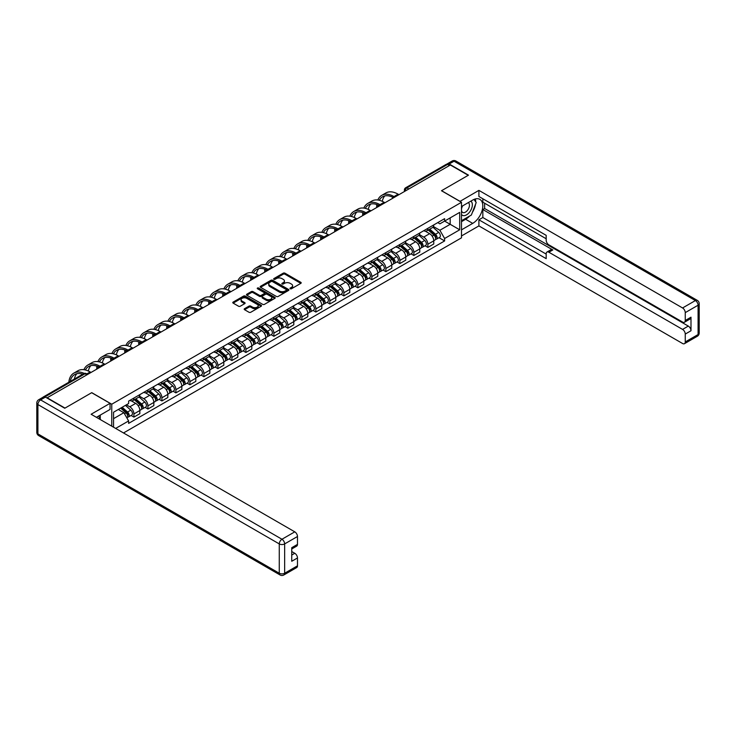 <?xml version="1.0" encoding="UTF-8"?>
<svg xmlns="http://www.w3.org/2000/svg" width="736" height="736" viewBox="0 0 736 736"><rect width="100%" height="100%" fill="white"/><g stroke="black" fill="none" stroke-linecap="round" stroke-linejoin="round"><path stroke-width="1.1" d="M290.232 288.76A0.874 0.506 0 0 0 291.465 288.76L300.831 283.36A1.242 0.718 0 0 0 301.19 282.854A1.242 0.718 0 0 0 300.831 282.339L284.979 273.185A1.242 0.718 0 0 0 283.213 273.185L273.856 278.594A0.874 0.506 0 0 0 275.089 279.303L276.304 278.604A3.984 2.3 0 0 1 281.934 278.604L283.259 279.367A3.984 2.3 0 0 1 284.427 280.996A3.984 2.3 0 0 1 283.259 282.624L282.044 283.323A0.874 0.506 0 0 0 283.277 284.032L284.492 283.332A3.984 2.3 0 0 1 290.131 283.332L291.447 284.096A3.984 2.3 0 0 1 292.615 285.724A3.984 2.3 0 0 1 291.447 287.353L290.232 288.052A0.874 0.506 0 0 0 290.232 288.76L290.232 288.052M244.554 308.678A1.242 0.718 0 0 0 244.186 309.184A1.242 0.718 0 0 0 244.554 309.7L248.998 312.266A1.242 0.718 0 0 0 250.764 312.266L261.151 306.268A1.242 0.718 0 0 0 261.519 305.753A1.242 0.718 0 0 0 261.151 305.247L245.3 296.093A1.242 0.718 0 0 0 243.542 296.093L233.146 302.091A1.242 0.718 0 0 0 232.778 302.606A1.242 0.718 0 0 0 233.146 303.112L238.519 306.213A1.242 0.718 0 0 0 240.276 306.213L244.729 303.646A1.242 0.718 0 0 0 245.097 303.14A1.242 0.718 0 0 0 244.729 302.625L242.061 301.088A3.33 1.923 0 0 1 241.086 299.727A3.33 1.923 0 0 1 243.147 297.951A3.33 1.923 0 0 1 246.772 298.374L257.214 304.391A3.33 1.923 0 0 1 258.189 305.753A3.33 1.923 0 0 1 256.128 307.528A3.33 1.923 0 0 1 252.503 307.114L250.764 306.112A1.242 0.718 0 0 0 248.998 306.112L244.554 308.678L244.554 309.7M111.752 404.211L91.752 392.656L65.007 408.094L47.159 397.78L450.368 164.993L468.216 175.306L441.48 190.744L461.49 202.29L111.752 404.211L111.752 426.172M276.386 296.452A1.242 0.718 0 0 0 278.153 296.452L288.54 290.453A1.242 0.718 0 0 0 288.908 289.947A1.242 0.718 0 0 0 288.54 289.432L272.688 280.278A1.242 0.718 0 0 0 270.931 280.278L260.535 286.286A1.242 0.718 0 0 0 260.167 286.792A1.242 0.718 0 0 0 260.535 287.298L276.386 296.452M257.848 288.944A0.874 0.506 0 0 1 258.732 289.073L274.832 298.365L264.454 304.354A1.242 0.718 0 0 1 262.697 304.354L246.845 295.21L251.289 292.652L251.289 291.622L246.845 294.188A1.242 0.718 0 0 0 246.477 294.694A1.242 0.718 0 0 0 246.845 295.21L246.845 294.188M251.289 292.652A1.242 0.718 0 0 1 253.046 292.652L253.046 291.622A1.242 0.718 0 0 0 251.289 291.622M253.046 291.622L259.477 295.329A1.242 0.718 0 0 0 261.243 295.329L264.187 293.627A1.242 0.718 0 0 0 264.555 293.121A1.242 0.718 0 0 0 264.187 292.615L257.499 288.751A0.874 0.506 0 0 1 258.732 288.034L274.85 297.344A1.242 0.718 0 0 1 275.209 297.85A1.242 0.718 0 0 1 274.85 298.356L274.85 297.344M123.51 432.961L461.49 237.829L461.49 202.29M43.452 396.98A2.539 1.463 -120 0 0 43.102 397.09A2.539 1.463 -120 0 0 42.835 397.339M408.82 188.977L406.944 187.892A2.539 1.463 60 0 0 405.674 187.763L446.31 164.303A2.539 1.463 60 0 1 447.58 164.422L406.944 187.892A2.539 1.463 120 0 0 405.14 191.001L405.14 191.102M449.466 165.517L447.58 164.422M427.846 228.344A5.833 3.367 60 0 1 426.632 230.966L432.556 227.544A5.833 3.367 -120 0 0 433.762 224.931M419.437 234.628L423.715 237.102A5.833 3.367 60 0 1 427.846 244.251L433.762 240.828A5.833 3.367 -120 0 0 429.64 233.68L425.399 231.233M433.762 240.828L433.762 243.993L427.846 247.406L425.003 245.769M426.632 230.966A5.833 3.367 60 0 1 423.761 230.699M427.846 244.251L427.846 247.406M413.844 236.431A5.833 3.367 60 0 1 412.638 239.044L418.563 235.63A5.833 3.367 -120 0 0 419.768 233.008M411.01 253.846L413.844 255.493L419.768 252.071L419.768 248.915A5.833 3.367 -120 0 0 415.638 241.767L411.406 239.32M412.638 239.044A5.833 3.367 60 0 1 409.768 238.786M405.444 242.714L409.722 245.18A5.833 3.367 60 0 1 413.844 252.328L413.844 255.493M399.85 244.508A5.833 3.367 60 0 1 398.645 247.13L404.561 243.708A5.833 3.367 -120 0 0 405.775 241.086M397.008 261.933L399.85 263.571L405.775 260.148L405.775 256.993A5.833 3.367 -120 0 0 401.644 249.844L397.403 247.397M398.645 247.13A5.833 3.367 60 0 1 395.766 246.864M391.451 250.792L395.72 253.267A5.833 3.367 60 0 1 399.85 260.415L399.85 263.571M385.857 252.586A5.833 3.367 60 0 1 384.643 255.208L390.568 251.795A5.833 3.367 -120 0 0 391.773 249.173M383.014 270.011L385.857 271.648L391.773 268.235L391.773 265.07A5.833 3.367 -120 0 0 387.651 257.922L383.41 255.475M384.643 255.208A5.833 3.367 60 0 1 381.772 254.95M377.448 258.879L381.726 261.344A5.833 3.367 60 0 1 385.857 268.493L385.857 271.648M371.855 260.673A5.833 3.367 60 0 1 370.65 263.286L376.574 259.872A5.833 3.367 -120 0 0 377.78 257.25M369.021 278.098L371.855 279.735L377.78 276.313L377.78 273.157A5.833 3.367 -120 0 0 373.649 266.009L369.417 263.562M370.65 263.286A5.833 3.367 60 0 1 367.779 263.028M363.455 266.956L367.733 269.422A5.833 3.367 60 0 1 371.855 276.57L371.855 279.735M357.862 268.75A5.833 3.367 60 0 1 356.656 271.372L362.572 267.95A5.833 3.367 -120 0 0 363.786 265.328M355.019 286.175L357.862 287.813L363.786 284.39L363.786 281.235A5.833 3.367 -120 0 0 359.656 274.086L355.414 271.639M356.656 271.372A5.833 3.367 60 0 1 353.777 271.106M349.462 275.034L353.731 277.509A5.833 3.367 60 0 1 357.862 284.657L357.862 287.813M343.868 276.828A5.833 3.367 60 0 1 342.654 279.45L348.579 276.037A5.833 3.367 -120 0 0 349.784 273.415M341.026 294.253L343.868 295.89L349.784 292.477L349.784 289.312A5.833 3.367 -120 0 0 345.662 282.164L341.421 279.717M342.654 279.45A5.833 3.367 60 0 1 339.784 279.192M335.46 283.121L339.738 285.586A5.833 3.367 60 0 1 343.868 292.735L343.868 295.89M329.866 284.915A5.833 3.367 60 0 1 328.661 287.537L334.586 284.114A5.833 3.367 -120 0 0 335.791 281.492M327.032 302.34L329.866 303.977L335.791 300.555L335.791 297.399A5.833 3.367 -120 0 0 331.66 290.251L327.428 287.804M328.661 287.537A5.833 3.367 60 0 1 325.79 287.27M321.466 291.198L325.744 293.664A5.833 3.367 60 0 1 329.866 300.812L329.866 303.977M315.873 292.992A5.833 3.367 60 0 1 314.668 295.614L320.583 292.192A5.833 3.367 -120 0 0 321.798 289.57M313.03 310.417L315.873 312.055L321.798 308.642L321.798 305.477A5.833 3.367 -120 0 0 317.667 298.328L313.426 295.881M314.668 295.614A5.833 3.367 60 0 1 311.788 295.348M307.464 299.276L311.742 301.751A5.833 3.367 60 0 1 315.873 308.899L315.873 312.055M301.88 301.07A5.833 3.367 60 0 1 300.665 303.692L306.59 300.279A5.833 3.367 -120 0 0 307.795 297.657M299.037 318.495L301.88 320.132L307.795 316.719L307.795 313.554A5.833 3.367 -120 0 0 303.674 306.406L299.432 303.959M300.665 303.692A5.833 3.367 60 0 1 297.795 303.434M293.471 307.363L297.749 309.828A5.833 3.367 60 0 1 301.88 316.977L301.88 320.132M287.877 309.157A5.833 3.367 60 0 1 286.672 311.779L292.588 308.356A5.833 3.367 -120 0 0 293.802 305.734M285.044 326.582L287.877 328.219L293.802 324.797L293.802 321.641A5.833 3.367 -120 0 0 289.671 314.493L285.439 312.046M286.672 311.779A5.833 3.367 60 0 1 283.792 311.512M279.478 315.44L283.756 317.906A5.833 3.367 60 0 1 287.877 325.054L287.877 328.219M273.884 317.234A5.833 3.367 60 0 1 272.67 319.856L278.594 316.434A5.833 3.367 -120 0 0 279.8 313.821M271.041 334.659L273.884 336.297L279.8 332.884L279.8 329.719A5.833 3.367 -120 0 0 275.678 322.57L271.437 320.123M272.67 319.856A5.833 3.367 60 0 1 269.799 319.59M265.475 323.518L269.753 325.993A5.833 3.367 60 0 1 273.884 333.141L273.884 336.297M259.882 325.321A5.833 3.367 60 0 1 258.676 327.934L264.601 324.521A5.833 3.367 -120 0 0 265.806 321.899M257.048 342.737L259.882 344.384L265.806 340.961L265.806 337.796A5.833 3.367 -120 0 0 261.676 330.648L257.444 328.201M258.676 327.934A5.833 3.367 60 0 1 255.806 327.676M251.482 331.605L255.76 334.07A5.833 3.367 60 0 1 259.882 341.219L259.882 344.384M245.888 333.399A5.833 3.367 60 0 1 244.683 336.021L250.599 332.598A5.833 3.367 -120 0 0 251.813 329.976M243.046 350.824L245.888 352.461L251.813 349.039L251.813 345.883A5.833 3.367 -120 0 0 247.682 338.735L243.441 336.288M244.683 336.021A5.833 3.367 60 0 1 241.804 335.754M237.489 339.682L241.758 342.148A5.833 3.367 60 0 1 245.888 349.296L245.888 352.461M231.895 341.476A5.833 3.367 60 0 1 230.681 344.098L236.606 340.676A5.833 3.367 -120 0 0 237.811 338.063M229.052 358.901L231.895 360.539L237.811 357.126L237.811 353.961A5.833 3.367 -120 0 0 233.689 346.812L229.448 344.365M230.681 344.098A5.833 3.367 60 0 1 227.81 343.832M223.486 347.76L227.764 350.235A5.833 3.367 60 0 1 231.895 357.383L231.895 360.539M217.893 349.563A5.833 3.367 60 0 1 216.688 352.176L222.612 348.763A5.833 3.367 -120 0 0 223.818 346.141M215.059 366.979L217.893 368.626L223.818 365.203L223.818 362.048A5.833 3.367 -120 0 0 219.687 354.89L215.455 352.452M216.688 352.176A5.833 3.367 60 0 1 213.817 351.918M209.493 355.847L213.771 358.312A5.833 3.367 60 0 1 217.893 365.461L217.893 368.626M203.9 357.641A5.833 3.367 60 0 1 202.694 360.263L208.61 356.84A5.833 3.367 -120 0 0 209.824 354.218M201.057 375.066L203.9 376.703L209.824 373.281L209.824 370.125A5.833 3.367 -120 0 0 205.694 362.977L201.452 360.53M202.694 360.263A5.833 3.367 60 0 1 199.815 359.996M195.5 363.924L199.769 366.39A5.833 3.367 60 0 1 203.9 373.538L203.9 376.703M189.906 365.718A5.833 3.367 60 0 1 188.692 368.34L194.617 364.918A5.833 3.367 -120 0 0 195.822 362.305M187.064 383.143L189.906 384.781L195.822 381.368L195.822 378.203A5.833 3.367 -120 0 0 191.7 371.054L187.459 368.607M188.692 368.34A5.833 3.367 60 0 1 185.822 368.074M181.498 372.002L185.776 374.477A5.833 3.367 60 0 1 189.906 381.625L189.906 384.781M175.904 373.805A5.833 3.367 60 0 1 174.699 376.418L180.624 373.005A5.833 3.367 -120 0 0 181.829 370.383M173.07 391.221L175.904 392.868L181.829 389.445L181.829 386.29A5.833 3.367 -120 0 0 177.698 379.141L173.466 376.694M174.699 376.418A5.833 3.367 60 0 1 171.828 376.16M167.504 380.089L171.782 382.554A5.833 3.367 60 0 1 175.904 389.703L175.904 392.868M161.911 381.883A5.833 3.367 60 0 1 160.706 384.505L166.621 381.082A5.833 3.367 -120 0 0 167.836 378.46M159.068 399.308L161.911 400.945L167.836 397.523L167.836 394.367A5.833 3.367 -120 0 0 163.705 387.219L159.464 384.772M160.706 384.505A5.833 3.367 60 0 1 157.826 384.238M153.502 388.166L157.78 390.641A5.833 3.367 60 0 1 161.911 397.79L161.911 400.945M147.918 389.96A5.833 3.367 60 0 1 146.703 392.582L152.628 389.16A5.833 3.367 -120 0 0 153.833 386.547M145.075 407.385L147.918 409.023L153.833 405.61L153.833 402.445A5.833 3.367 -120 0 0 149.712 395.296L145.47 392.849M146.703 392.582A5.833 3.367 60 0 1 143.833 392.316M139.509 396.244L143.787 398.719A5.833 3.367 60 0 1 147.918 405.867L147.918 409.023M133.915 398.047A5.833 3.367 60 0 1 132.71 400.66L138.626 397.247A5.833 3.367 -120 0 0 139.84 394.625M131.082 415.472L133.915 417.11L139.84 413.687L139.84 410.532A5.833 3.367 -120 0 0 135.709 403.383L131.477 400.936M132.71 400.66A5.833 3.367 60 0 1 129.83 400.402M126.38 404.828L129.794 406.796A5.833 3.367 60 0 1 133.915 413.945L133.915 417.11M437.754 222.622L439.87 223.836L459.696 212.391L450.184 217.884L450.184 224.305L439.87 230.267L433.44 226.55M113.546 427.211L113.546 412.234L128.625 403.53L128.625 401.102L444.618 218.656L444.618 221.094L459.696 229.798L444.618 238.501L439.87 230.267M459.696 212.391L459.696 229.798M113.546 418.664L123.869 412.703L128.625 420.937L128.625 423.375L444.618 240.939L444.618 238.501M128.625 420.937L115.662 428.426M123.869 412.703L118.303 409.492M439.006 237.691L444.618 240.939M290.582 288.88L291.447 288.383A3.984 2.3 0 0 0 292.615 286.755L292.615 285.724M284.427 280.996L284.427 282.026A3.984 2.3 0 0 1 283.259 283.654L282.394 284.151M300.812 283.369L284.979 274.224A1.242 0.718 0 0 0 283.213 274.224L274.206 279.422M288.521 290.462L272.688 281.318A1.242 0.718 0 0 0 270.931 281.318L260.553 287.307L260.535 286.286M286.341 290.297A0.874 0.506 0 0 0 286.341 289.588L272.421 281.557A0.874 0.506 0 0 0 271.188 281.557L269.919 282.293A3.984 2.3 0 0 0 268.75 283.921A3.984 2.3 0 0 0 269.919 285.54L279.422 291.033A3.984 2.3 0 0 0 285.062 291.033L286.341 290.297L286.341 291.336A0.874 0.506 0 0 0 286.598 290.978L286.598 289.947M268.75 283.921L268.75 284.952A3.984 2.3 0 0 0 269.919 286.58L269.919 285.54M286.341 291.336L285.062 292.072A3.984 2.3 0 0 1 279.422 292.072L269.919 286.58M253.046 292.652L259.477 296.369A1.242 0.718 0 0 0 261.243 296.369L264.187 294.667A1.242 0.718 0 0 0 264.555 294.161L264.555 293.121M266.147 299.184A3.33 1.923 0 0 0 269.781 299.598A3.33 1.923 0 0 0 271.842 297.822A3.33 1.923 0 0 0 270.866 296.461L267.186 294.345A1.242 0.718 0 0 0 265.42 294.345L262.476 296.047A1.242 0.718 0 0 0 262.108 296.553A1.242 0.718 0 0 0 262.476 297.059L266.147 299.184L266.147 300.224A3.33 1.923 0 0 0 269.781 300.638A3.33 1.923 0 0 0 271.842 298.862L271.842 297.822M262.108 296.553L262.108 297.592A1.242 0.718 0 0 0 262.476 298.098L262.476 297.059M266.147 300.224L262.476 298.098M258.189 305.753L258.189 306.792A3.33 1.923 0 0 1 256.128 308.568A3.33 1.923 0 0 1 252.503 308.154L250.764 307.151A1.242 0.718 0 0 0 248.998 307.151L244.573 309.709M241.086 299.727L241.086 300.766A3.33 1.923 0 0 0 242.061 302.128L242.061 301.088M244.729 302.625L244.729 303.646L242.061 302.128M261.151 305.247L261.151 306.268L245.3 297.132A1.242 0.718 0 0 0 243.542 297.132L233.165 303.122M428.251 230.037L433.955 235.124A3.174 1.831 60 0 1 434.948 240.028L433.762 240.709M428.398 230.166L431.084 231.72M428.821 229.706L435.169 235.364A1.527 0.883 60 0 1 435.648 237.719A1.527 0.883 60 0 1 435.51 237.774M429.778 229.154L435.482 234.241A3.174 1.831 60 0 1 436.476 239.145A3.174 1.831 60 0 1 435.519 239.255M432.952 227.249L438.711 232.383A3.174 1.831 60 0 1 439.705 237.286L436.476 239.145M398.958 194.672L398.102 194.184A24.49 14.14 -120 0 0 385.857 192.97L381.726 195.353A24.49 14.14 -120 0 0 377.835 199.999M394.082 196.632L393.972 196.567A24.49 14.14 -120 0 0 381.726 195.353M376.758 204.507A24.49 14.14 -120 0 0 376.657 206.568L376.657 207.552M377.826 206.871A22.844 13.184 60 0 1 377.954 204.976M379.316 200.275A22.844 13.184 60 0 1 382.554 196.779A22.844 13.184 60 0 1 392.895 197.331M382.278 201.324A22.844 13.184 60 0 1 384.808 195.914M414.248 238.114L419.952 243.202A3.174 1.831 60 0 1 420.955 248.115L419.768 248.796M414.405 238.252L417.091 239.798M414.828 237.783L421.176 243.45A1.527 0.883 60 0 1 421.654 245.806A1.527 0.883 60 0 1 421.516 245.861M415.776 237.231L421.48 242.328A3.174 1.831 60 0 1 422.473 247.232A3.174 1.831 60 0 1 421.516 247.333M418.959 235.327L424.709 240.46A3.174 1.831 60 0 1 425.702 245.364L422.473 247.232M400.255 246.201L405.959 251.289A3.174 1.831 60 0 1 406.953 256.192L405.775 256.873M400.402 246.33L403.089 247.885M400.835 245.861L407.174 251.528A1.527 0.883 60 0 1 407.652 253.883A1.527 0.883 60 0 1 407.514 253.938M401.782 245.318L407.486 250.406A3.174 1.831 60 0 1 408.48 255.309A3.174 1.831 60 0 1 407.523 255.41M404.966 243.404L410.716 248.538A3.174 1.831 60 0 1 411.709 253.442L408.48 255.309M459.963 201.406L478.897 190.376L682.566 307.961L695.391 300.555L454.038 161.212L449.199 164.008L468.492 175.15L441.572 190.688L459.963 201.305M461.49 206.54L472.705 200.063A14.278 8.243 120 0 1 479.844 199.355A14.278 8.243 120 0 1 482.034 210.8A14.278 8.243 120 0 1 472.705 223.376L461.49 229.853M461.49 235.962L478.897 225.915L478.897 219.797L546.186 258.649L546.186 253.782A3.809 2.199 -120 0 1 546.977 252.034A3.809 2.199 -120 0 1 548.881 252.227L682.566 329.406L688.307 326.094A3.809 2.199 60 0 1 690.994 330.758L690.994 317.188A3.809 2.199 60 0 1 690.212 318.927L684.471 322.239A3.809 2.199 -120 0 0 685.253 320.5L685.253 312.625A3.809 2.199 -120 0 0 682.566 307.961M484.638 203.228L484.638 208.509L482.844 209.539L482.844 217.525L478.897 219.797M482.844 198.766L482.844 202.188L546.186 238.758M684.471 322.239A3.809 2.199 -120 0 1 682.566 322.055L548.881 244.867A3.809 2.199 -120 0 1 546.186 240.212L546.186 235.336L478.897 196.494L478.897 190.376M478.897 225.915L682.566 343.5A3.809 2.199 -120 0 0 684.471 343.684A3.809 2.199 -120 0 0 685.253 341.946L685.253 334.07A3.809 2.199 -120 0 0 682.566 329.406M449.199 164.008A3.809 2.199 -120 0 0 447.295 163.824A3.809 2.199 -120 0 0 446.89 164.183M482.844 209.539L552.828 249.946L548.881 252.227M484.638 208.509L688.307 326.094M482.844 217.525L546.186 254.095M546.977 252.034L550.924 249.762A3.809 2.199 60 0 1 552.828 249.946M461.49 221.665L465.621 219.282A14.278 8.243 120 0 0 469.577 216.062M472.411 212.327A14.278 8.243 120 0 0 475.484 204.415M475.714 201.857A14.278 8.243 120 0 0 475.355 198.941M45.448 397.109L40.609 399.906A3.809 2.199 -120 0 0 38.704 399.722L43.553 396.925A3.809 2.199 60 0 1 45.448 397.109L64.74 408.25L91.66 392.711L110.05 403.328L110.05 409.437L97.308 416.797A14.278 8.243 120 0 0 96.453 417.33M110.05 403.328L91.117 414.258L294.786 531.843A3.809 2.199 60 0 1 297.482 536.507L297.482 544.382A3.809 2.199 60 0 1 296.691 546.121L291.741 548.982M100.271 418.526L100.271 415.086M291.741 555.054L294.786 553.288A3.809 2.199 60 0 1 297.482 557.952L297.482 565.828A3.809 2.199 60 0 1 296.691 567.566L283.857 574.972A3.809 2.199 -120 0 0 284.648 573.234L297.482 565.828M297.482 544.382L291.741 547.694L291.741 561.264L297.482 557.952M294.786 553.288L291.741 551.531M461.49 214.461A8.243 4.766 120 0 0 468.05 213.753A8.243 4.766 120 0 0 472.346 204.774A8.243 4.766 120 0 0 470.847 201.14M462.18 206.135A8.243 4.766 120 0 0 461.49 207.626M461.49 210.386A5.649 3.257 120 0 0 462.631 212.419A5.649 3.257 120 0 0 466.983 210.91A5.649 3.257 120 0 0 469.448 205.224A5.649 3.257 120 0 0 468.271 202.639A5.649 3.257 120 0 0 468.262 202.63M462.65 205.868A5.649 3.257 120 0 0 461.49 209.254M473.993 199.41L476.201 202.556L471.362 215.032L461.674 220.625M98.55 416.079L100.63 419.75M384.956 202.759L384.109 202.262A24.49 14.14 -120 0 0 371.864 201.057L367.733 203.44A24.49 14.14 -120 0 0 363.842 208.086M380.08 204.709L379.978 204.645A24.49 14.14 -120 0 0 367.733 203.44M362.756 212.594A24.49 14.14 -120 0 0 362.664 214.645L362.664 215.63M363.832 214.958A22.844 13.184 60 0 1 363.952 213.054M365.314 208.362A22.844 13.184 60 0 1 368.561 204.866A22.844 13.184 60 0 1 378.902 205.418M368.276 209.401A22.844 13.184 60 0 1 370.806 204.001M370.962 210.836L370.107 210.349A24.49 14.14 -120 0 0 357.862 209.134L353.74 211.517A24.49 14.14 -120 0 0 349.839 216.163M366.086 212.787L365.985 212.732A24.49 14.14 -120 0 0 353.74 211.517M348.763 220.671A24.49 14.14 -120 0 0 348.662 222.723L348.662 223.707M349.83 223.036A22.844 13.184 60 0 1 349.959 221.131M351.32 216.439A22.844 13.184 60 0 1 354.559 212.943A22.844 13.184 60 0 1 364.9 213.495M354.283 217.479A22.844 13.184 60 0 1 356.813 212.078M386.262 254.279L391.966 259.366A3.174 1.831 60 0 1 392.96 264.27L391.773 264.951M386.409 254.417L389.096 255.962M386.832 253.948L393.18 259.606A1.527 0.883 60 0 1 393.659 261.961A1.527 0.883 60 0 1 393.521 262.016M387.78 253.396L393.484 258.483A3.174 1.831 60 0 1 394.487 263.387A3.174 1.831 60 0 1 393.53 263.497M390.963 251.491L396.722 256.625A3.174 1.831 60 0 1 397.716 261.528L394.487 263.387M372.26 262.356L377.964 267.444A3.174 1.831 60 0 1 378.966 272.357L377.78 273.038M372.416 262.494L375.102 264.04M372.839 262.025L379.187 267.692A1.527 0.883 60 0 1 379.666 270.048A1.527 0.883 60 0 1 379.528 270.103M373.787 261.482L379.491 266.57A3.174 1.831 60 0 1 380.484 271.474A3.174 1.831 60 0 1 379.528 271.575M376.97 259.569L382.72 264.702A3.174 1.831 60 0 1 383.714 269.606L380.484 271.474M358.266 270.443L363.97 275.531A3.174 1.831 60 0 1 364.964 280.434L363.786 281.115M358.414 270.572L361.1 272.127M358.846 270.103L365.185 275.77A1.527 0.883 60 0 1 365.663 278.125A1.527 0.883 60 0 1 365.525 278.18M359.794 269.56L365.498 274.648A3.174 1.831 60 0 1 366.491 279.551A3.174 1.831 60 0 1 365.534 279.652M362.968 267.646L368.727 272.78A3.174 1.831 60 0 1 369.72 277.693L366.491 279.551M356.96 218.923L356.114 218.426A24.49 14.14 -120 0 0 343.868 217.212L339.738 219.595A24.49 14.14 -120 0 0 335.846 224.241M352.093 220.874L351.983 220.809A24.49 14.14 -120 0 0 339.738 219.595M334.77 228.749A24.49 14.14 -120 0 0 334.668 230.81L334.668 231.794M335.837 231.113A22.844 13.184 60 0 1 335.966 229.218M337.327 224.526A22.844 13.184 60 0 1 340.566 221.021A22.844 13.184 60 0 1 350.906 221.573M340.29 225.566A22.844 13.184 60 0 1 342.82 220.156M342.967 227.001L342.111 226.504A24.49 14.14 -120 0 0 329.875 225.299L325.744 227.682A24.49 14.14 -120 0 0 321.844 232.328M338.091 228.951L337.99 228.887A24.49 14.14 -120 0 0 325.744 227.682M320.767 236.836A24.49 14.14 -120 0 0 320.675 238.887L320.675 239.872M321.844 239.2A22.844 13.184 60 0 1 321.963 237.296M323.325 232.604A22.844 13.184 60 0 1 326.572 229.108A22.844 13.184 60 0 1 336.913 229.66M326.287 233.643A22.844 13.184 60 0 1 328.817 228.243M328.974 235.078L328.118 234.591A24.49 14.14 -120 0 0 315.873 233.376L311.751 235.759A24.49 14.14 -120 0 0 307.85 240.405M324.098 237.029L323.987 236.974A24.49 14.14 -120 0 0 311.751 235.759M306.774 244.913A24.49 14.14 -120 0 0 306.673 246.965L306.673 247.949M307.841 247.278A22.844 13.184 60 0 1 307.97 245.373M309.332 240.681A22.844 13.184 60 0 1 312.57 237.185A22.844 13.184 60 0 1 322.911 237.737M312.294 241.73A22.844 13.184 60 0 1 314.824 236.32M344.273 278.521L349.977 283.608A3.174 1.831 60 0 1 350.971 288.512L349.784 289.202M344.42 278.659L347.107 280.204M344.844 278.19L351.192 283.848A1.527 0.883 60 0 1 351.67 286.203A1.527 0.883 60 0 1 351.532 286.258M345.791 277.638L351.495 282.725A3.174 1.831 60 0 1 352.498 287.638A3.174 1.831 60 0 1 351.532 287.739M348.974 275.733L354.724 280.867A3.174 1.831 60 0 1 355.727 285.77L352.498 287.638M314.971 243.165L314.125 242.668A24.49 14.14 -120 0 0 301.88 241.454L297.749 243.837A24.49 14.14 -120 0 0 293.857 248.483M310.104 245.116L309.994 245.051A24.49 14.14 -120 0 0 297.749 243.837M292.772 252.991A24.49 14.14 -120 0 0 292.68 255.052L292.68 256.036M293.848 255.355A22.844 13.184 60 0 1 293.977 253.46M295.329 248.768A22.844 13.184 60 0 1 298.577 245.272A22.844 13.184 60 0 1 308.918 245.815M298.301 249.808A22.844 13.184 60 0 1 300.831 244.398M330.271 286.598L335.975 291.686A3.174 1.831 60 0 1 336.968 296.599L335.791 297.28M330.427 286.736L333.104 288.282M330.85 286.267L337.198 291.934A1.527 0.883 60 0 1 337.677 294.29A1.527 0.883 60 0 1 337.53 294.345M331.798 285.724L337.502 290.812A3.174 1.831 60 0 1 338.496 295.716A3.174 1.831 60 0 1 337.539 295.817M334.981 283.811L340.731 288.944A3.174 1.831 60 0 1 341.725 293.848L338.496 295.716M300.978 251.243L300.122 250.746A24.49 14.14 -120 0 0 287.877 249.541L283.756 251.924A24.49 14.14 -120 0 0 279.855 256.57M296.102 253.193L296.001 253.129A24.49 14.14 -120 0 0 283.756 251.924M278.778 261.078A24.49 14.14 -120 0 0 278.686 263.129L278.686 264.114M279.855 263.442A22.844 13.184 60 0 1 279.974 261.538M281.336 256.846A22.844 13.184 60 0 1 284.574 253.35A22.844 13.184 60 0 1 294.924 253.902M284.298 257.885A22.844 13.184 60 0 1 286.828 252.485M316.278 294.685L321.982 299.773A3.174 1.831 60 0 1 322.975 304.676L321.788 305.357M316.425 294.814L319.111 296.369M316.848 294.354L323.196 300.012A1.527 0.883 60 0 1 323.674 302.367A1.527 0.883 60 0 1 323.536 302.422M317.805 293.802L323.509 298.89A3.174 1.831 60 0 1 324.502 303.793A3.174 1.831 60 0 1 323.546 303.894M320.979 291.888L326.738 297.022A3.174 1.831 60 0 1 327.732 301.935L324.502 303.793M286.985 259.32L286.129 258.833A24.49 14.14 -120 0 0 273.884 257.618L269.753 260.001A24.49 14.14 -120 0 0 265.862 264.647M282.109 261.271L281.998 261.216A24.49 14.14 -120 0 0 269.753 260.001M264.785 269.155A24.49 14.14 -120 0 0 264.684 271.216L264.684 272.191M265.852 271.52A22.844 13.184 60 0 1 265.981 269.615M267.343 264.923A22.844 13.184 60 0 1 270.581 261.427A22.844 13.184 60 0 1 280.922 261.979M270.305 265.972A22.844 13.184 60 0 1 272.835 260.562M302.284 302.763L307.979 307.85A3.174 1.831 60 0 1 308.982 312.754L307.795 313.444M302.432 302.901L305.118 304.446M302.855 302.432L309.203 308.09A1.527 0.883 60 0 1 309.681 310.445A1.527 0.883 60 0 1 309.543 310.5M303.802 301.88L309.506 306.967A3.174 1.831 60 0 1 310.5 311.88A3.174 1.831 60 0 1 309.543 311.981M306.986 299.975L312.736 305.109A3.174 1.831 60 0 1 313.738 310.012L310.5 311.88M272.982 267.407L272.136 266.91A24.49 14.14 -120 0 0 259.891 265.696L255.76 268.079A24.49 14.14 -120 0 0 251.868 272.725M268.116 269.358L268.005 269.293A24.49 14.14 -120 0 0 255.76 268.079M250.783 277.233A24.49 14.14 -120 0 0 250.691 279.294L250.691 280.278M251.859 279.597A22.844 13.184 60 0 1 251.979 277.702M253.34 273.01A22.844 13.184 60 0 1 256.588 269.514A22.844 13.184 60 0 1 266.929 270.057M256.312 274.05A22.844 13.184 60 0 1 258.842 268.64M288.282 310.84L293.986 315.937A3.174 1.831 60 0 1 294.98 320.841L293.802 321.522M288.438 310.978L291.116 312.524M288.862 310.509L295.21 316.176A1.527 0.883 60 0 1 295.679 318.532A1.527 0.883 60 0 1 295.541 318.587M289.809 309.966L295.513 315.054A3.174 1.831 60 0 1 296.507 319.958A3.174 1.831 60 0 1 295.55 320.059M292.992 308.053L298.742 313.186A3.174 1.831 60 0 1 299.736 318.09L296.507 319.958M258.989 275.485L258.134 274.997A24.49 14.14 -120 0 0 245.888 273.783L241.767 276.166A24.49 14.14 -120 0 0 237.866 280.812M254.113 277.435L254.012 277.38A24.49 14.14 -120 0 0 241.767 276.166M236.79 285.32A24.49 14.14 -120 0 0 236.688 287.371L236.688 288.356M237.866 287.684A22.844 13.184 60 0 1 237.986 285.78M239.347 281.088A22.844 13.184 60 0 1 242.586 277.592A22.844 13.184 60 0 1 252.926 278.144M242.31 282.127A22.844 13.184 60 0 1 244.84 276.727M274.289 318.927L279.993 324.015A3.174 1.831 60 0 1 280.986 328.918L279.8 329.599M274.436 319.056L277.122 320.611M274.859 318.596L281.207 324.254A1.527 0.883 60 0 1 281.686 326.609A1.527 0.883 60 0 1 281.548 326.664M275.816 318.044L281.52 323.132A3.174 1.831 60 0 1 282.514 328.035A3.174 1.831 60 0 1 281.557 328.136M278.99 316.13L284.749 321.264A3.174 1.831 60 0 1 285.743 326.177L282.514 328.035M244.996 283.562L244.14 283.075A24.49 14.14 -120 0 0 231.895 281.86L227.764 284.243A24.49 14.14 -120 0 0 223.873 288.889M240.12 285.513L240.01 285.458A24.49 14.14 -120 0 0 227.764 284.243M222.796 293.397A24.49 14.14 -120 0 0 222.695 295.458L222.695 296.433M223.864 295.762A22.844 13.184 60 0 1 223.992 293.857M225.354 289.165A22.844 13.184 60 0 1 228.592 285.669A22.844 13.184 60 0 1 238.933 286.221M228.316 290.214A22.844 13.184 60 0 1 230.846 284.804M260.286 327.005L265.99 332.092A3.174 1.831 60 0 1 266.993 336.996L265.806 337.686M260.443 327.143L263.129 328.688M260.866 326.674L267.214 332.332A1.527 0.883 60 0 1 267.692 334.687A1.527 0.883 60 0 1 267.554 334.742M261.814 326.122L267.518 331.209A3.174 1.831 60 0 1 268.511 336.122A3.174 1.831 60 0 1 267.554 336.223M264.997 324.217L270.747 329.351A3.174 1.831 60 0 1 271.74 334.254L268.511 336.122M230.994 291.649L230.147 291.152A24.49 14.14 -120 0 0 217.902 289.938L213.771 292.321A24.49 14.14 -120 0 0 209.88 296.976M226.118 293.6L226.016 293.535A24.49 14.14 -120 0 0 213.771 292.321M208.794 301.475A24.49 14.14 -120 0 0 208.702 303.536L208.702 304.52M209.87 303.839A22.844 13.184 60 0 1 209.99 301.944M211.352 297.252A22.844 13.184 60 0 1 214.599 293.756A22.844 13.184 60 0 1 224.94 294.299M214.314 298.292A22.844 13.184 60 0 1 216.844 292.891M246.293 335.082L251.997 340.179A3.174 1.831 60 0 1 252.991 345.083L251.813 345.764M246.44 335.22L249.127 336.775M246.873 334.751L253.212 340.418A1.527 0.883 60 0 1 253.69 342.774A1.527 0.883 60 0 1 253.552 342.829M247.82 334.208L253.524 339.296A3.174 1.831 60 0 1 254.518 344.2A3.174 1.831 60 0 1 253.561 344.301M251.004 332.295L256.754 337.428A3.174 1.831 60 0 1 257.747 342.332L254.518 344.2M217 299.727L216.145 299.239A24.49 14.14 -120 0 0 203.9 298.025L199.778 300.408A24.49 14.14 -120 0 0 195.877 305.054M212.124 301.677L212.023 301.622A24.49 14.14 -120 0 0 199.778 300.408M194.801 309.562A24.49 14.14 -120 0 0 194.7 311.613L194.7 312.598M195.868 311.926A22.844 13.184 60 0 1 195.997 310.022M197.358 305.33A22.844 13.184 60 0 1 200.597 301.834A22.844 13.184 60 0 1 210.938 302.386M200.321 306.369A22.844 13.184 60 0 1 202.851 300.969M232.3 343.169L238.004 348.257A3.174 1.831 60 0 1 238.998 353.16L237.811 353.841M232.447 343.298L235.134 344.853M232.87 342.838L239.218 348.496A1.527 0.883 60 0 1 239.697 350.851A1.527 0.883 60 0 1 239.559 350.906M233.827 342.286L239.522 347.374A3.174 1.831 60 0 1 240.525 352.277A3.174 1.831 60 0 1 239.568 352.378M237.001 340.372L242.76 345.506A3.174 1.831 60 0 1 243.754 350.419L240.525 352.277M202.998 307.804L202.152 307.317A24.49 14.14 -120 0 0 189.906 306.102L185.776 308.485A24.49 14.14 -120 0 0 181.884 313.131M198.131 309.764L198.021 309.7A24.49 14.14 -120 0 0 185.776 308.485M180.808 317.639A24.49 14.14 -120 0 0 180.706 319.7L180.706 320.684M181.875 320.004A22.844 13.184 60 0 1 182.004 318.108M183.365 313.407A22.844 13.184 60 0 1 186.604 309.911A22.844 13.184 60 0 1 196.944 310.463M186.328 314.456A22.844 13.184 60 0 1 188.858 309.046M218.298 351.247L224.002 356.334A3.174 1.831 60 0 1 225.004 361.238L223.818 361.928M218.454 351.385L221.14 352.93M218.877 350.916L225.225 356.583A1.527 0.883 60 0 1 225.704 358.929A1.527 0.883 60 0 1 225.566 358.984M219.825 350.364L225.529 355.46A3.174 1.831 60 0 1 226.522 360.364A3.174 1.831 60 0 1 225.566 360.465M223.008 348.459L228.758 353.593A3.174 1.831 60 0 1 229.752 358.496L226.522 360.364M189.005 315.891L188.149 315.394A24.49 14.14 -120 0 0 175.913 314.18L171.782 316.563A24.49 14.14 -120 0 0 167.882 321.218M184.129 317.842L184.028 317.777A24.49 14.14 -120 0 0 171.782 316.563M166.805 325.726A24.49 14.14 -120 0 0 166.713 327.778L166.713 328.762M167.882 328.09A22.844 13.184 60 0 1 168.001 326.186M169.363 321.494A22.844 13.184 60 0 1 172.61 317.998A22.844 13.184 60 0 1 182.951 318.541M172.325 322.534A22.844 13.184 60 0 1 174.855 317.133M204.304 359.324L210.008 364.421A3.174 1.831 60 0 1 211.002 369.325L209.824 370.006M204.452 359.462L207.138 361.017M204.884 358.993L211.223 364.66A1.527 0.883 60 0 1 211.701 367.016A1.527 0.883 60 0 1 211.563 367.071M205.832 358.45L211.536 363.538A3.174 1.831 60 0 1 212.529 368.442A3.174 1.831 60 0 1 211.572 368.543M209.006 356.537L214.765 361.67A3.174 1.831 60 0 1 215.758 366.574L212.529 368.442M175.012 323.969L174.156 323.481A24.49 14.14 -120 0 0 161.911 322.267L157.789 324.65A24.49 14.14 -120 0 0 153.888 329.296M170.136 325.919L170.025 325.864A24.49 14.14 -120 0 0 157.789 324.65M152.812 333.804A24.49 14.14 -120 0 0 152.711 335.855L152.711 336.84M153.879 336.168A22.844 13.184 60 0 1 154.008 334.264M155.37 329.572A22.844 13.184 60 0 1 158.608 326.076A22.844 13.184 60 0 1 168.949 326.628M158.332 330.611A22.844 13.184 60 0 1 160.862 325.211M190.311 367.411L196.015 372.499A3.174 1.831 60 0 1 197.009 377.402L195.822 378.083M190.458 367.54L193.145 369.095M190.882 367.08L197.23 372.738A1.527 0.883 60 0 1 197.708 375.093A1.527 0.883 60 0 1 197.57 375.148M191.829 366.528L197.533 371.616A3.174 1.831 60 0 1 198.536 376.519A3.174 1.831 60 0 1 197.57 376.62M195.012 364.624L200.762 369.757A3.174 1.831 60 0 1 201.765 374.661L198.536 376.519M161.009 332.046L160.163 331.559A24.49 14.14 -120 0 0 147.918 330.344L143.787 332.727A24.49 14.14 -120 0 0 139.895 337.373M156.142 334.006L156.032 333.942A24.49 14.14 -120 0 0 143.787 332.727M138.81 341.881A24.49 14.14 -120 0 0 138.718 343.942L138.718 344.926M139.886 344.246A22.844 13.184 60 0 1 140.015 342.35M141.367 337.649A22.844 13.184 60 0 1 144.615 334.153A22.844 13.184 60 0 1 154.956 334.705M144.339 338.698A22.844 13.184 60 0 1 146.869 333.288M176.309 375.489L182.013 380.576A3.174 1.831 60 0 1 183.006 385.48L181.829 386.17M176.465 375.627L179.142 377.172M176.888 375.158L183.236 380.825A1.527 0.883 60 0 1 183.715 383.171A1.527 0.883 60 0 1 183.568 383.226M177.836 374.606L183.54 379.702A3.174 1.831 60 0 1 184.534 384.606A3.174 1.831 60 0 1 183.577 384.707M181.019 372.701L186.769 377.835A3.174 1.831 60 0 1 187.763 382.738L184.534 384.606M147.016 340.133L146.16 339.636A24.49 14.14 -120 0 0 133.915 338.422L129.794 340.805A24.49 14.14 -120 0 0 125.893 345.46M142.14 342.084L142.039 342.019A24.49 14.14 -120 0 0 129.794 340.805M124.816 349.968A24.49 14.14 -120 0 0 124.724 352.02L124.724 353.004M125.893 352.332A22.844 13.184 60 0 1 126.012 350.428M127.374 345.736A22.844 13.184 60 0 1 130.622 342.24A22.844 13.184 60 0 1 140.962 342.792M130.336 346.776A22.844 13.184 60 0 1 132.866 341.375M162.316 383.566L168.02 388.663A3.174 1.831 60 0 1 169.013 393.567L167.826 394.248M162.463 383.704L165.149 385.259M162.886 383.235L169.234 388.902A1.527 0.883 60 0 1 169.712 391.258A1.527 0.883 60 0 1 169.574 391.313M163.843 382.692L169.547 387.78A3.174 1.831 60 0 1 170.54 392.684A3.174 1.831 60 0 1 169.584 392.785M167.017 380.779L172.776 385.912A3.174 1.831 60 0 1 173.77 390.816L170.54 392.684M133.023 348.211L132.167 347.723A24.49 14.14 -120 0 0 119.922 346.509L115.791 348.892A24.49 14.14 -120 0 0 111.9 353.538M128.147 350.161L128.036 350.106A24.49 14.14 -120 0 0 115.791 348.892M110.823 358.046A24.49 14.14 -120 0 0 110.722 360.097L110.722 361.082M111.89 360.41A22.844 13.184 60 0 1 112.019 358.506M113.381 353.814A22.844 13.184 60 0 1 116.619 350.318A22.844 13.184 60 0 1 126.96 350.87M116.343 354.853A22.844 13.184 60 0 1 118.873 349.453M148.322 391.653L154.017 396.741A3.174 1.831 60 0 1 155.02 401.644L153.833 402.325M148.47 391.782L151.156 393.337M148.893 391.322L155.241 396.98A1.527 0.883 60 0 1 155.719 399.335A1.527 0.883 60 0 1 155.581 399.39M149.84 390.77L155.544 395.858A3.174 1.831 60 0 1 156.538 400.761A3.174 1.831 60 0 1 155.581 400.872M153.024 388.866L158.774 393.999A3.174 1.831 60 0 1 159.776 398.903L156.538 400.761M119.02 356.288L118.174 355.801A24.49 14.14 -120 0 0 105.929 354.586L101.798 356.969A24.49 14.14 -120 0 0 97.906 361.615M114.154 358.248L114.043 358.184A24.49 14.14 -120 0 0 101.798 356.969M96.821 366.123A24.49 14.14 -120 0 0 96.729 368.184L96.729 369.168M97.897 368.488A22.844 13.184 60 0 1 98.017 366.592M99.378 361.891A22.844 13.184 60 0 1 102.626 358.395A22.844 13.184 60 0 1 112.967 358.947M102.35 362.94A22.844 13.184 60 0 1 104.88 357.53M134.32 399.731L140.024 404.818A3.174 1.831 60 0 1 141.018 409.731L139.84 410.412M134.476 399.869L137.154 401.414M134.9 399.4L141.248 405.067A1.527 0.883 60 0 1 141.717 407.422A1.527 0.883 60 0 1 141.579 407.477M135.847 398.848L141.551 403.944A3.174 1.831 60 0 1 142.545 408.848A3.174 1.831 60 0 1 141.588 408.949M139.03 396.943L144.78 402.077A3.174 1.831 60 0 1 145.774 406.98L142.545 408.848M105.027 364.375L104.172 363.878A24.49 14.14 -120 0 0 91.926 362.673L87.805 365.056A24.49 14.14 -120 0 0 83.904 369.702M100.151 366.326L100.05 366.261A24.49 14.14 -120 0 0 87.805 365.056M85.385 369.978A22.844 13.184 60 0 1 88.624 366.482A22.844 13.184 60 0 1 98.964 367.034M88.348 371.018A22.844 13.184 60 0 1 90.878 365.617M120.676 408.121L126.031 412.905A3.174 1.831 60 0 1 127.024 417.809L126.868 417.901M120.732 408.094L123.16 409.501M121.247 407.79L127.245 413.144A1.527 0.883 60 0 1 127.724 415.5A1.527 0.883 60 0 1 127.586 415.555M122.194 407.247L127.558 412.022A3.174 1.831 60 0 1 128.552 416.926A3.174 1.831 60 0 1 127.595 417.027M125.433 405.38L130.787 410.154A3.174 1.831 60 0 1 131.781 415.058L128.552 416.926M91.034 372.453L90.178 371.965A24.49 14.14 -120 0 0 77.933 370.751L73.802 373.134A24.49 14.14 -120 0 0 68.834 382.232M84.235 373.41A24.49 14.14 -120 0 0 73.802 373.134M70.233 381.423A22.844 13.184 60 0 1 74.63 374.56A22.844 13.184 60 0 1 82.772 374.192M74.364 379.04A22.844 13.184 60 0 1 76.884 373.695M405.232 191.047L405.14 191.001A2.539 1.463 -0 0 1 404.404 189.962L404.404 191.535M147.918 405.867L153.833 402.445M161.911 397.79L167.836 394.367M175.904 389.703L181.829 386.29M189.906 381.625L195.822 378.203M203.9 373.538L209.824 370.125M217.893 365.461L223.818 362.048M231.895 357.383L237.811 353.961M245.888 349.296L251.813 345.883M259.882 341.219L265.806 337.796M273.884 333.141L279.8 329.719M287.877 325.054L293.802 321.641M301.88 316.977L307.795 313.554M315.873 308.899L321.798 305.477M329.866 300.812L335.791 297.399M343.868 292.735L349.784 289.312M357.862 284.657L363.786 281.235M371.855 276.57L377.78 273.157M385.857 268.493L391.773 265.07M399.85 260.415L405.775 256.993M413.844 252.328L419.768 248.915M133.915 413.945L139.84 410.532M129.794 406.796L135.709 403.383M143.787 398.719L149.712 395.296M157.78 390.641L163.705 387.219M171.782 382.554L177.698 379.141M185.776 374.477L191.7 371.054M199.769 366.39L205.694 362.977M213.771 358.312L219.687 354.89M227.764 350.235L233.689 346.812M241.758 342.148L247.682 338.735M255.76 334.07L261.676 330.648M269.753 325.993L275.678 322.57M283.756 317.906L289.671 314.493M297.749 309.828L303.674 306.406M311.742 301.751L317.667 298.328M325.744 293.664L331.66 290.251M339.738 285.586L345.662 282.164M353.731 277.509L359.656 274.086M367.733 269.422L373.649 266.009M381.726 261.344L387.651 257.922M395.72 253.267L401.644 249.844M409.722 245.18L415.638 241.767M423.715 237.102L429.64 233.68M395.296 196.788A2.539 1.463 120 0 0 394.174 197.432M381.303 204.866A2.539 1.463 120 0 0 380.181 205.519M367.301 212.952A2.539 1.463 120 0 0 366.188 213.596M353.308 221.03A2.539 1.463 120 0 0 352.185 221.674M339.314 229.108A2.539 1.463 120 0 0 338.192 229.761M325.312 237.194A2.539 1.463 120 0 0 324.19 237.838M311.319 245.272A2.539 1.463 120 0 0 310.196 245.916M297.326 253.35A2.539 1.463 120 0 0 296.203 254.003M283.323 261.436A2.539 1.463 120 0 0 282.201 262.08M269.33 269.514A2.539 1.463 120 0 0 268.208 270.158M255.328 277.592A2.539 1.463 120 0 0 254.214 278.245M241.334 285.678A2.539 1.463 120 0 0 240.212 286.322M227.341 293.756A2.539 1.463 120 0 0 226.219 294.4M213.339 301.843A2.539 1.463 120 0 0 212.226 302.487M199.346 309.92A2.539 1.463 120 0 0 198.223 310.564M185.352 317.998A2.539 1.463 120 0 0 184.23 318.651M171.35 326.085A2.539 1.463 120 0 0 170.228 326.729M157.357 334.162A2.539 1.463 120 0 0 156.234 334.806M143.364 342.24A2.539 1.463 120 0 0 142.241 342.893M129.361 350.327A2.539 1.463 120 0 0 128.239 350.971M115.368 358.404A2.539 1.463 120 0 0 114.246 359.048M101.366 366.482A2.539 1.463 120 0 0 100.252 367.135M86.903 374.836L85.017 373.75L44.96 396.879M87.648 374.412L86.287 373.621A2.539 1.463 120 0 0 85.017 373.75A2.539 1.463 60 0 0 83.748 373.621L43.102 397.09M291.447 288.383L291.447 287.353M282.044 284.032L282.044 283.323M283.259 283.654L283.259 282.624M273.856 279.303L273.856 278.594M283.213 274.224L283.213 273.185M284.979 274.224L284.979 273.185M300.831 283.36L300.831 282.339M270.931 281.318L270.931 280.278M272.688 281.318L272.688 280.278M288.54 290.453L288.54 289.432M279.422 292.072L279.422 291.033M285.062 292.072L285.062 291.033M259.477 296.369L259.477 295.329M261.243 296.369L261.243 295.329M264.187 294.667L264.187 293.627M258.732 289.073L258.732 288.034M248.998 307.151L248.998 306.112M250.764 307.151L250.764 306.112M252.503 308.154L252.503 307.114M233.146 303.112L233.146 302.091M243.542 297.132L243.542 296.093M245.3 297.132L245.3 296.093M433.955 235.124L432.17 236.155M435.96 237.02L435.39 237.351M438.711 232.383L435.482 234.241M393.972 196.567L398.102 194.184M419.952 243.202L418.177 244.232M421.967 245.106L421.397 245.438M424.709 240.46L421.48 242.328M405.959 251.289L404.184 252.31M407.974 253.184L407.404 253.515M410.716 248.538L407.486 250.406M685.253 320.5L690.994 317.188M690.994 330.758L685.253 334.07M685.253 341.946L698.087 334.54L698.087 305.219L685.253 312.625M465.621 219.282L472.705 223.376M698.087 334.54A3.809 2.199 60 0 1 697.296 336.278A3.809 3.809 0 0 0 699.2 332.985A3.809 2.199 180 0 1 698.087 334.54M698.087 305.219A3.809 2.199 0 0 0 699.2 303.664A3.809 3.809 0 0 0 697.296 300.371A3.809 2.199 -60 0 0 695.391 300.555A3.809 2.199 60 0 1 698.087 305.219M447.295 163.824L452.143 161.028A3.809 2.199 60 0 1 454.038 161.212A3.809 2.199 -60 0 1 455.943 161.028L697.296 300.371M38.704 399.722A3.809 3.809 0 0 0 36.8 403.015A3.809 2.199 180 0 0 37.913 404.57A3.809 2.199 -60 0 1 40.609 399.906L281.962 539.249A3.809 2.199 -60 0 0 279.266 543.913L37.913 404.57L37.913 433.89L279.266 573.234L279.266 543.913A3.809 2.199 0 0 0 284.648 543.913L284.648 573.234A3.809 2.199 180 0 1 279.266 573.234A3.809 2.199 -60 0 0 280.057 574.972A3.809 3.809 0 0 0 283.857 574.972M297.482 536.507L284.648 543.913A3.809 2.199 -120 0 0 281.962 539.249L294.786 531.843M38.704 435.629A3.809 2.199 -60 0 1 37.913 433.89A3.809 2.199 0 0 1 36.8 432.336A3.809 3.809 0 0 0 38.704 435.629L280.057 574.972M379.978 204.645L384.109 202.262M365.985 212.732L370.107 210.349M391.966 259.366L390.181 260.397M393.972 261.262L393.401 261.593M396.722 256.625L393.484 258.483M377.964 267.444L376.188 268.474M379.978 269.348L379.408 269.68M382.72 264.702L379.491 266.57M363.97 275.531L362.195 276.552M365.985 277.426L365.406 277.757M368.727 272.78L365.498 274.648M351.983 220.809L356.114 218.426M337.99 228.887L342.111 226.504M323.987 236.974L328.118 234.591M349.977 283.608L348.192 284.639M351.983 285.513L351.412 285.835M354.724 280.867L351.495 282.725M309.994 245.051L314.125 242.668M335.975 291.686L334.199 292.716M337.99 293.59L337.419 293.922M340.731 288.944L337.502 290.812M296.001 253.129L300.122 250.746M321.982 299.773L320.206 300.794M323.987 301.668L323.417 301.999M326.738 297.022L323.509 298.89M281.998 261.216L286.129 258.833M307.979 307.85L306.204 308.881M309.994 309.755L309.424 310.077M312.736 305.109L309.506 306.967M268.005 269.293L272.136 266.91M293.986 315.937L292.21 316.958M296.001 317.832L295.43 318.164M298.742 313.186L295.513 315.054M254.012 277.38L258.134 274.997M279.993 324.015L278.208 325.036M281.998 325.91L281.428 326.241M284.749 321.264L281.52 323.132M240.01 285.458L244.14 283.075M265.99 332.092L264.215 333.123M268.005 333.997L267.435 334.319M270.747 329.351L267.518 331.209M226.016 293.535L230.147 291.152M251.997 340.179L250.222 341.2M254.012 342.074L253.442 342.406M256.754 337.428L253.524 339.296M212.023 301.622L216.145 299.239M238.004 348.257L236.219 349.287M240.01 350.152L239.439 350.483M242.76 345.506L239.522 347.374M198.021 309.7L202.152 307.317M224.002 356.334L222.226 357.365M226.016 358.239L225.446 358.57M228.758 353.593L225.529 355.46M184.028 317.777L188.149 315.394M210.008 364.421L208.233 365.442M212.023 366.316L211.444 366.648M214.765 361.67L211.536 363.538M170.025 325.864L174.156 323.481M196.015 372.499L194.23 373.529M198.021 374.394L197.45 374.725M200.762 369.757L197.533 371.616M156.032 333.942L160.163 331.559M182.013 380.576L180.237 381.607M184.028 382.481L183.457 382.812M186.769 377.835L183.54 379.702M142.039 342.019L146.16 339.636M168.02 388.663L166.244 389.684M170.025 390.558L169.455 390.89M172.776 385.912L169.547 387.78M128.036 350.106L132.167 347.723M154.017 396.741L152.242 397.771M156.032 398.636L155.462 398.967M158.774 393.999L155.544 395.858M114.043 358.184L118.174 355.801M140.024 404.818L138.248 405.849M142.039 406.723L141.468 407.054M144.78 402.077L141.551 403.944M100.05 366.261L104.172 363.878M126.031 412.905L124.494 413.788M128.036 414.8L127.466 415.132M130.787 410.154L127.558 412.022M86.793 373.916L90.178 371.965M395.517 196.659A2.539 2.539 0 0 0 392.26 198.545M381.515 204.746A2.539 2.539 0 0 0 378.258 206.623M367.522 212.824A2.539 2.539 0 0 0 364.265 214.7M353.519 220.901A2.539 2.539 0 0 0 350.262 222.787M339.526 228.988A2.539 2.539 0 0 0 336.269 230.865M325.533 237.066A2.539 2.539 0 0 0 322.276 238.952M311.53 245.152A2.539 2.539 0 0 0 308.274 247.029M297.537 253.23A2.539 2.539 0 0 0 294.28 255.107M283.544 261.308A2.539 2.539 0 0 0 280.287 263.194M269.542 269.394A2.539 2.539 0 0 0 266.285 271.271M255.548 277.472A2.539 2.539 0 0 0 252.292 279.349M241.555 285.55A2.539 2.539 0 0 0 238.298 287.436M227.553 293.636A2.539 2.539 0 0 0 224.296 295.513M213.56 301.714A2.539 2.539 0 0 0 210.303 303.591M199.557 309.792A2.539 2.539 0 0 0 196.31 311.678M185.564 317.878A2.539 2.539 0 0 0 182.307 319.755M171.571 325.956A2.539 2.539 0 0 0 168.314 327.833M157.568 334.034A2.539 2.539 0 0 0 154.312 335.92M143.575 342.12A2.539 2.539 0 0 0 140.318 343.997M129.582 350.198A2.539 2.539 0 0 0 126.325 352.075M115.58 358.276A2.539 2.539 0 0 0 112.323 360.162M101.586 366.362A2.539 2.539 0 0 0 98.33 368.239M86.287 373.621A2.539 2.539 0 0 0 83.748 373.621M405.674 187.763A2.539 2.539 0 0 0 404.404 189.962M684.471 343.684L697.296 336.278M699.2 332.985L699.2 303.664M455.943 161.028A3.809 3.809 0 0 0 452.143 161.028M36.8 403.015L36.8 432.336"/></g></svg>
